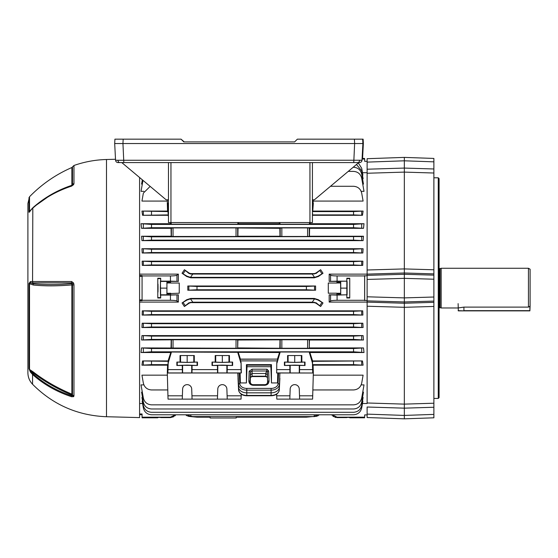 <?xml version="1.0" encoding="UTF-8"?>
<svg xmlns="http://www.w3.org/2000/svg" width="558" height="558" viewBox="0 0 558 558"><rect width="100%" height="100%" fill="white"/><g stroke="black" fill="none" stroke-linecap="round" stroke-linejoin="round"><path stroke-width="0.84" d="M236.222 417.182L236.194 417.991L210.108 417.991L210.08 417.182M210.143 416.582L210.157 417.182L197.002 417.182L190.487 416.582L186.979 415.787L185.633 414.775L186.979 415.787M166.926 293.689L166.926 281.302L166.926 294.931L166.926 293.689L179.244 293.201L179.244 283.032L170.595 283.032L170.504 281.302L170.595 283.032M157.788 298L157.788 278.233L157.788 298L160.69 298L160.439 294.812L166.807 294.812M166.807 281.42L160.439 281.42L160.69 298M349.747 288.116L349.74 278.233L346.839 278.233L346.839 298L349.74 298L349.747 288.116M337.088 300.295C333.565 300.33 331.389 300.574 330.573 301.027L329.178 302.094L329.171 294.84L337.088 295.07L337.088 300.295L364.632 300.295L364.632 275.938L337.088 275.938L337.088 281.162L346.832 281.162L346.839 278.233M194.289 355.544L194.289 362.079L197.469 362.079L197.469 365.476L187.167 365.113L176.858 365.476L176.858 362.079L180.039 362.079L180.039 355.544L194.289 355.544L180.039 355.544M197.469 362.079L187.167 362.442L176.858 362.079M229.45 355.544L229.45 362.079L232.63 362.079L232.63 365.476L222.328 365.113L212.019 365.476L212.019 362.079L215.207 362.079L215.207 355.544L229.45 355.544L215.207 355.544M232.63 362.079L222.328 362.442L212.019 362.079M301.843 355.544L301.843 362.079L305.024 362.079L305.024 365.476L294.722 365.113L284.413 365.476L284.413 362.079L287.6 362.079L287.593 355.544L301.843 355.544L287.593 355.544M305.024 362.079L294.722 362.442L284.413 362.079M171.446 352.021L170.776 352.517L141.034 352.517L141.551 347.92L151.497 348.513L353.549 348.513L363.502 347.92L364.011 352.517L309.864 352.517L309.195 352.021L280.186 352.021L279.523 352.517L171.446 352.021L168.202 362.993L167.874 372.932L241.202 372.932L240.107 372.953L240.352 382.934L239.759 372.988L240.107 372.953M232.63 365.476L217.78 365.295L217.425 365.476L217.543 372.932M276.67 372.932L276.782 362.588L276.67 372.932L313.338 373.009L312.606 399.13L289.818 399.13L290.174 389.031A4.548 4.548 0 0 1 294.722 384.643A4.548 4.548 0 0 1 299.269 389.031L299.506 395.81L312.773 395.81M305.024 365.476L290.174 365.295L289.818 365.476L289.937 372.932M197.469 365.476L182.619 365.295L182.264 365.476L182.382 372.932M167.874 372.932L167.309 373.009L168.035 399.13L182.264 399.13L182.619 389.031A4.548 4.548 0 0 1 187.167 384.643A4.548 4.548 0 0 1 191.715 389.031L191.952 395.81L217.543 395.81L217.78 389.031A4.548 4.548 0 0 1 222.328 384.643A4.548 4.548 0 0 1 226.876 389.031L227.113 395.81L241.202 395.81L241.042 399.13L217.425 399.13L217.543 395.81M157.886 288.116C157.942 282.711 157.991 282.711 158.047 288.116C157.991 293.522 157.942 293.522 157.886 288.116C157.942 282.711 157.991 282.711 158.047 288.116C157.991 293.522 157.942 293.522 157.886 288.116M170.441 275.938C173.97 275.903 176.14 275.659 176.963 275.206L178.351 274.138L178.365 281.392L170.441 281.162L170.441 275.938L142.074 275.938L142.074 300.713L139.591 300.713M170.504 293.689L170.504 294.931L178.365 294.84L178.351 302.094L176.963 301.027C176.14 300.574 173.97 300.33 170.441 300.295L142.074 300.295M178.351 302.094L139.591 302.094M142.569 403.518L139.591 403.518M142.597 401.195L142.164 401.195L143.35 407.94C144.438 412.16 147.152 414.434 151.497 414.775L353.549 414.775C357.894 414.434 360.614 412.16 361.703 407.94L362.888 401.195L362.449 401.195M142.527 397.477L141.941 397.477L143.35 405.457C144.438 409.677 147.152 411.95 151.497 412.292L353.549 412.292C357.894 411.95 360.614 409.677 361.703 405.457L363.105 397.477L362.526 397.477M142.318 392.135L141.586 392.135L143.35 402.144C144.438 406.364 147.152 408.644 151.497 408.979L353.549 408.979C357.894 408.644 360.614 406.364 361.703 402.144L363.467 392.135L362.735 392.135M143.873 384.887L141.034 384.887L143.35 398.007C144.438 402.227 147.152 404.508 151.497 404.843L353.549 404.843C357.894 404.508 360.614 402.227 361.703 398.007L364.011 384.887L361.179 384.887M167.358 375.157L141.948 375.157L143.35 383.116C144.438 387.336 147.152 389.617 151.497 389.951L167.728 389.951M151.497 361.34L151.497 364.646L167.93 364.646L167.553 365.162L141.948 365.162L142.576 360.942L168.356 361.34L168.063 360.942L142.576 360.942M171.39 348.255L171.39 339.815L141.586 340.003L141.955 335.588L151.497 336.104L353.549 336.104L363.098 335.588L363.467 340.003L309.446 340.003L309.251 348.255L280.186 348.255L280.186 339.815L237.875 340.003L237.687 348.255L141.551 347.92M363.098 335.588L141.955 335.588M362.846 323.228L363.105 327.518L141.941 327.518L142.199 323.228L151.497 323.696L353.549 323.696L362.846 323.228L142.199 323.228M362.728 310.841L362.888 315.068L142.164 315.068L142.325 310.841L151.497 311.28L353.549 311.28L362.728 310.841L142.325 310.841M178.351 274.138L139.591 274.138M362.888 261.165L362.728 265.392L142.325 265.392L142.164 261.165L151.497 261.639L353.549 261.639L362.888 261.165L142.164 261.165M363.105 248.715L362.846 253.004L142.199 253.004L141.941 248.715L151.497 249.231L353.549 249.231L363.105 248.715L141.941 248.715M363.467 236.229L363.098 240.644L141.955 240.644L141.586 236.229L151.497 236.822L361.703 236.585L363.467 236.229L309.446 236.229L309.592 228.313L363.502 228.313L353.549 227.72L353.549 224.414L364.011 223.716L309.864 223.716L310.234 222.558M141.551 228.313L141.034 223.716L151.497 224.414L151.497 227.72L141.551 228.313L171.048 228.313L171.201 236.229L141.586 236.229M170.406 222.558L170.776 223.716L141.034 223.716M168.467 216.532L168.063 215.29L142.576 215.29L141.948 211.07L167.93 211.587L168.356 214.9L142.576 215.29M168.467 214.139L167.874 203.3L167.309 203.224L167.553 211.07L141.948 211.07M167.358 201.075L141.948 201.075L143.35 193.117L150.165 186.386M143.873 191.345L141.034 191.345L142.974 180.36M142.318 184.098L141.586 184.098L142.339 179.822M358.299 162.957L361.703 168.293L362.888 175.045L362.449 175.045M356.485 164.477L361.703 170.776L363.105 178.755L362.526 178.755M353.186 167.254L353.549 167.254C357.894 167.588 360.614 169.869 361.703 174.089L363.467 184.098L362.735 184.098M348.255 171.39L353.549 171.39C357.894 171.725 360.614 174.005 361.703 178.225L364.011 191.345L361.179 191.345M151.497 224.414L353.549 224.414M142.074 275.938L142.074 275.519L139.591 275.519M170.441 300.295L170.441 295.07L160.697 295.07M170.441 281.162L160.697 281.162L160.69 278.233L157.788 278.233M151.497 348.513L151.497 351.819L353.549 351.819L353.549 348.513M151.497 336.104L151.497 339.41L353.549 339.41L353.549 336.104M151.497 323.696L151.497 327.002L353.549 327.002L353.549 323.696M151.497 311.28L151.497 314.593L353.549 314.593L353.549 311.28M151.497 261.639L151.497 264.952L353.549 264.952L353.549 261.639M151.497 249.231L151.497 252.544L353.549 252.544L353.549 249.231M151.497 236.822L151.497 240.128L353.549 240.128L353.549 236.822M151.497 227.72L353.549 227.72M364.011 352.517L353.549 351.819M171.39 339.815L173.043 339.759L173.043 348.311M236.034 348.311L236.034 339.759L173.043 339.759M236.034 339.759L237.687 339.815L237.687 348.255M280.186 339.815L281.839 339.759L281.839 348.311M307.598 348.311L307.598 339.759L281.839 339.759M307.598 339.759L309.251 339.815L309.251 348.255M363.467 340.003L353.549 339.41M363.105 327.518L353.549 327.002M362.888 315.068L353.549 314.593M362.477 403.518L367.115 403.518L367.115 402.981L404.341 404.125L433.88 403.218L433.88 306.454L404.341 307.312L404.341 303.238L433.88 302.345L433.88 273.887L404.341 272.995L367.115 274.118L367.115 270.002L404.341 268.921L433.88 269.779L433.88 173.015L404.341 172.108L404.341 168.077L433.88 168.976L433.88 158.43L404.341 157.398L433.88 158.43M329.178 302.094L367.115 302.094M337.032 293.689L338.274 293.794L338.274 294.952L337.032 294.931L336.934 293.201L336.934 294.84L329.171 294.84M336.934 293.201L328.285 293.201L328.285 283.032L328.285 293.201M328.285 283.032L336.934 283.032L337.032 281.302L346.832 281.162M337.088 281.162L329.171 281.392L336.934 281.392M329.171 281.392L329.178 274.138L367.115 274.138M362.477 172.715L367.115 172.715M330.51 186.281L353.549 186.281C357.894 186.616 360.614 188.897 361.703 193.117L363.105 201.075L313.282 201.075M312.424 203.224L313.338 203.224L312.71 211.587L353.549 211.587L363.105 211.07L313.087 211.07M363.105 211.07L362.477 215.29L312.578 215.29L312.424 215.765M364.011 223.716L363.502 228.313M178.365 281.392L170.595 281.392M179.244 293.201L179.244 283.032M170.595 294.84L170.595 293.201M363.502 347.92L309.592 347.92M312.578 360.942L312.285 361.34L362.477 360.942L312.578 360.942L309.864 352.517M362.477 360.942L363.105 365.162L313.087 365.162L313.338 373.009L279.872 372.995L279.37 387.189L279.872 378.352M312.912 389.951L353.549 389.951C357.894 389.617 360.614 387.336 361.703 383.116L363.105 375.157L313.282 375.157M323.005 273.26L318.311 276.531L314.252 277.807L190.801 277.807L186.742 276.531L182.048 273.26L184.405 269.723L189.162 273.071L190.801 273.594L314.252 273.594L315.891 273.071L320.641 269.723L323.005 273.26L318.067 276.182L314.559 277.354L312.25 274.055L316.142 273.427L320.641 269.723M323.005 302.973L318.311 299.702L314.252 298.432L190.801 298.432L186.742 299.702L182.048 302.973L186.979 300.051L190.487 298.879L192.803 302.185L312.25 302.185L314.559 298.879L318.067 300.051L323.005 302.973L320.641 306.509L315.891 303.161L314.252 302.638L190.801 302.638L189.162 303.161L184.405 306.509L182.048 302.973M315.598 286.01L315.598 290.223L187.795 290.223L187.795 286.01L197.002 286.463L306.391 286.463L315.598 286.01L187.795 286.01M171.048 347.92L171.201 340.003M170.776 352.517L168.063 360.942M167.553 365.162L167.309 373.009L239.759 372.988M362.728 265.392L353.549 264.952M362.846 253.004L353.549 252.544M363.098 240.644L353.549 240.128M171.048 228.313L173.043 227.922L173.043 236.48L171.39 236.425L171.39 227.978M236.034 227.922L237.687 227.978L237.687 236.425L236.034 236.48L236.034 227.922L173.043 227.922M237.687 227.978L279.844 228.313L281.839 227.922L281.839 236.48L280.186 236.425L280.186 227.978M307.598 227.922L309.251 227.978L309.251 236.425L307.598 236.48L307.598 227.922L281.839 227.922M168.063 215.29L168.356 214.9M139.591 413.98L142.074 413.98L142.074 417.182L170.441 417.182L175.512 414.775M157.788 417.391L160.69 417.391M175.861 414.775L170.441 417.6L160.697 417.6M157.781 417.796L142.074 417.796L142.074 417.182M151.497 264.952L142.325 265.392M151.497 252.544L142.199 253.004M151.497 240.128L141.955 240.644M151.497 364.646L141.948 365.162M151.497 351.819L141.034 352.517M151.497 339.41L141.586 340.003M151.497 327.002L141.941 327.518M151.497 314.593L142.164 315.068M276.524 372.953L277.765 372.953L277.521 382.934L278.114 372.988L279.872 372.995M277.765 372.953L278.114 372.988M316.442 416.401L319.42 414.775L331.668 414.775L332.01 415.222M312.71 211.587L313.247 199.806M168.467 203.224L167.309 203.224L167.393 199.806M227.113 372.932L227.225 369.612L241.042 369.612L241.091 362.595L241.349 372.953M241.042 369.612L241.202 372.932M271.453 364.646L270.937 365.162L246.936 365.162L246.42 364.646L271.453 364.646L271.453 382.934L277.521 382.934M270.937 365.162L270.888 366.725L246.985 366.725L246.936 365.162M236.167 416.582L236.146 417.182L306.391 417.182L314.252 416.421L317.446 414.775M187.6 414.775L188.911 415.787L192.803 416.582L314.252 416.582M170.504 294.931L166.926 294.931M170.504 282.543L169.262 282.439L169.262 281.281L168.167 281.281L168.167 282.439L166.926 282.543M169.262 282.439L168.167 282.439M170.441 295.07L178.365 294.84M170.441 417.182L170.441 417.6L173.74 416.714M174.696 416.045L175.505 415.236M190.801 298.432L190.801 298.872L314.252 298.872A6.626 6.626 0 0 1 314.559 298.879M192.803 302.185L188.911 302.806L184.405 306.509M320.641 306.509L316.142 302.806L312.25 302.185M190.801 277.807L190.801 277.361L314.252 277.361A6.626 6.626 0 0 0 314.559 277.354M184.405 269.723L188.911 273.427L190.801 274.048L312.25 274.055M192.803 416.582L188.618 416.401M197.002 286.463L197.002 289.769L306.391 289.769L306.391 286.463M197.002 289.769L187.795 290.223M315.598 290.223L306.391 289.769M337.088 295.07L347.097 294.812L339.362 294.952L339.362 293.794L340.603 293.689L340.687 293.271L340.603 282.543L337.032 282.543L336.934 283.032M338.274 294.952L339.362 294.952M349.74 278.233L349.74 298M332.833 416.045L333.775 416.707M334.835 417.203L335.937 417.496M346.832 417.6L337.088 417.6L331.668 414.775M349.74 417.391L346.839 417.391M191.952 372.932L192.064 369.612L217.425 369.612M276.831 369.612L289.818 369.612M168.035 369.612L182.264 369.612M192.064 369.612L192.064 365.476M217.425 365.476L212.019 365.476M227.225 369.612L227.225 365.476M240.875 362.993L237.631 352.021M182.264 365.476L176.858 365.476M299.506 372.932L299.618 365.476M299.618 369.612L312.606 369.612L312.773 372.932M309.195 352.021L312.445 362.993L312.606 369.612M280.186 352.021L276.998 362.993M289.818 365.476L284.413 365.476M191.952 395.81L192.064 399.13L217.425 399.13M192.064 399.13L182.264 399.13M167.874 395.81L182.382 395.81M239.284 372.988L239.807 383.646A6.968 4.924 0 0 0 246.776 388.403L271.097 388.403A6.968 4.924 0 0 0 278.065 383.646A1.242 0.879 -177.2 0 1 279.307 384.539A8.21 5.803 180 0 1 271.097 390.14L246.776 390.14A8.21 5.803 180 0 1 238.573 384.539L237.806 373.009L238.503 387.189A8.272 5.852 0 0 0 246.776 392.839L271.097 392.839A8.272 5.852 0 0 0 279.37 387.189L279.872 378.289M241.244 394.192L241.202 395.81M168.035 206.62L168.467 206.62M238.12 222.558L237.631 224.211L171.446 224.211L170.957 222.558L309.941 222.558L309.941 162.573M167.874 203.3L168.467 203.3M276.629 394.192L276.831 399.13L289.818 399.13M276.67 395.81L289.937 395.81M299.506 395.81L299.618 399.13M227.113 395.81L227.225 399.13M309.69 222.558L309.195 224.211L280.186 224.211L279.704 222.558M312.424 203.3L312.773 203.3M167.553 211.07L167.93 211.587M168.202 213.24L167.986 213.637M309.195 224.211L309.864 223.716M237.631 224.211L238.301 223.716L279.523 223.716L280.186 224.211M170.776 223.716L171.446 224.211M279.523 223.716L279.153 222.558M238.671 222.558L238.301 223.716M312.424 214.9L353.549 214.9L353.549 211.587M312.661 213.637L312.424 214.432M362.477 215.29L353.549 214.9M279.844 228.313L279.997 236.229L237.875 236.229L238.029 228.313M307.598 236.48L281.839 236.48M236.034 236.48L173.043 236.48M313.087 365.162L312.71 364.646L353.549 364.646L353.549 361.34M312.445 362.993L312.71 364.646M280.186 348.255L238.029 347.92M279.844 347.92L279.997 340.003M168.356 361.34L167.93 364.646M312.285 361.34L312.661 362.595M279.523 352.517L277.438 359.101L240.414 359.101L238.301 352.517M276.782 362.588L277.27 360.893L240.589 360.893L241.091 362.595M246.985 366.725L246.42 382.934L240.352 382.934M246.42 382.934L246.42 364.646M363.105 365.162L353.549 364.646M318.067 415.787L314.559 416.582M167.986 362.595L168.202 362.993M240.589 360.893L240.163 359.24L277.438 359.101M277.696 359.24L277.27 360.893M229.45 362.079L222.328 362.4L222.328 355.865M228.947 362.33L228.947 355.795M222.328 362.4L215.207 362.079M215.709 362.33L215.709 355.795M301.843 362.079L294.722 362.4L294.722 355.865M301.341 362.33L301.341 355.795M294.722 362.4L287.6 362.079M288.102 362.33L288.102 355.795M194.289 362.079L187.167 362.4L187.167 355.865M193.786 362.33L193.786 355.795M187.167 362.4L180.039 362.079M180.548 362.33L180.548 355.795M332.017 414.775L337.088 417.182L364.646 417.182L364.688 414.901L367.115 414.901M367.115 403.518L367.115 302.115L404.341 303.238L404.341 301.955L367.115 300.867L367.115 302.115M362.079 159.051L364.646 159.051L364.688 161.332L367.115 161.332M346.839 298L346.832 295.07M329.178 274.138L330.573 275.206C331.389 275.659 333.565 275.903 337.088 275.938M367.115 275.638L364.632 275.938M367.115 300.595L364.632 300.295M340.722 281.42L340.722 294.812M347.097 281.42L347.097 294.812M340.792 288.116L347.16 288.116M338.274 293.794L339.362 293.794M364.667 300.595L364.667 275.638M166.926 281.302L168.167 281.281M169.262 281.281L170.504 281.302M166.737 288.116L160.369 288.116L160.439 294.812M160.69 278.233L160.341 288.116M190.801 277.361A6.626 6.626 0 0 1 190.487 277.354L186.979 276.182L182.048 273.26M271.453 382.934L270.888 366.725M265.699 373.497L252.174 373.497L250.521 374.641L250.27 381.818C250.403 383.541 251.323 384.497 253.039 384.685L264.834 384.685C266.55 384.497 267.47 383.541 267.603 381.818L267.352 374.641L265.699 373.574L266.675 370.986L252.083 370.986L250.423 372.081L250.082 381.818C249.844 383.325 250.835 384.364 253.039 384.922L264.834 384.922C267.038 384.364 268.028 383.325 267.791 381.818A1.242 0.879 -2 0 1 269.033 380.94C268.83 383.548 267.435 384.999 264.834 385.285L253.039 385.285C250.437 384.999 249.042 383.548 248.84 380.94A1.242 0.879 2 0 1 250.082 381.818L250.27 381.818M248.84 380.94L249.182 371.203L252.083 369.208L252.083 376.587L250.423 377.389L252.083 376.197L265.789 376.197L267.449 377.389L265.789 376.587L265.699 373.574M267.603 381.818L267.442 371.893L266.675 370.986M249.182 371.203A1.242 0.879 2 0 1 250.423 372.081L250.521 374.641M252.083 369.208L266.989 369.208L266.682 370.924M267.352 374.641L267.442 371.893A1.242 0.879 -2 0 1 268.684 371.014L269.033 380.94M142.074 414.699L139.591 414.699L142.074 414.699M528.447 307.109L463.914 307.109L458.118 307.974L441.162 307.974L441.162 268.259L528.447 268.259L528.447 307.109L530.1 306.112L529.891 310.869L458.327 310.869L458.118 303.629M440.074 307.681L439.425 307.681L439.425 268.551L440.074 268.551L440.074 307.681L441.162 307.974M528.447 268.259L530.1 269.214L530.1 306.112M27.9 212.075L27.9 204.884M27.9 234.499L27.9 225.46M27.9 369.187L27.9 367.094M27.9 363.907L27.9 264.004M27.9 250.061L27.9 247.124M27.9 367.171L27.9 364.235M27.9 317.049L27.9 315.612M27.9 314.907L27.9 203.482L29.525 196.744L29.525 211.384L33.327 207.318C44.64 197.434 57.495 190.097 71.877 185.312L71.766 185.674A2.483 0.439 -108.1 0 1 71.773 185.674L72.491 184.775L72.491 166.884L73.97 165.475L73.97 183.568L73.614 184.628L71.661 186.086C56.735 191.003 43.698 198.418 32.559 208.343L32.81 207.848C43.908 197.957 56.902 190.564 71.773 185.674C56.867 190.578 43.845 197.992 32.706 207.911L29.525 211.384A2.483 2.086 180 0 0 28.988 212.096L28.988 197.588M27.9 242.772L27.9 235.978M27.9 243.058L27.9 245.213M27.9 261.325L27.9 260.621M27.9 255.418L27.9 258.04M27.9 254.343L27.9 252.997M115.513 159.267L106.501 159.504L106.501 416.728C77.611 415.564 52.968 404.738 32.559 384.26C29.518 381.03 27.963 377.187 27.9 372.751L27.9 288.116M73.614 283.066L73.97 284.866L73.97 395.915L73.614 396.654L71.661 396.745C56.735 391.828 43.698 384.406 32.559 374.481L30.411 372.067L28.988 368.699L28.988 283.555L30.411 281.567L32.559 281.525L71.661 281.518L73.614 283.066A2.483 0.453 155.3 0 0 72.38 283.869L71.773 282.857L30.683 282.885L33.173 283.75C44.542 284.915 57.404 284.873 71.773 283.631L71.877 284.922C57.523 286.128 44.668 286.163 33.327 285.026L28.988 283.555M106.501 416.728L139.591 417.593L139.591 177.521M71.661 396.745A2.483 0.439 -71.9 0 1 71.773 395.817L71.773 395.029C57.397 389.017 44.528 381.637 33.173 372.897L30.683 371.272L32.81 373.644C43.908 383.527 56.902 390.921 71.773 395.817L72.38 395.252A1.158 0.558 0 0 0 71.773 395.029L71.877 394.122A1.158 1.018 180 0 1 72.491 394.673L72.491 284.901L71.877 284.922L71.877 394.122C57.495 388.117 44.64 380.744 33.327 372.005L32.559 374.481L32.559 384.26M73.614 396.654A2.483 2.148 -125 0 1 72.38 395.252L72.491 394.673A2.483 2.183 180 0 0 73.97 395.915M71.661 281.518A2.483 0.879 -90 0 0 71.773 282.857L71.773 283.631A1.158 0.6 180 0 1 72.38 283.869L72.491 284.901L73.97 284.866M30.411 281.567A2.483 2.106 -90.7 0 0 30.683 282.885L29.525 283.513L29.525 369.452L33.327 372.005M28.988 368.699A2.483 2.211 180 0 0 29.525 369.452L30.683 371.272A2.483 1.039 144.4 0 0 30.411 372.067M33.327 285.026L32.559 281.525L32.81 207.848L30.411 210.708A2.483 1.067 -144.2 0 1 30.502 210.345M71.661 186.086A2.483 0.439 -108.1 0 1 71.766 185.674L72.394 185.214A2.483 1.695 -145.8 0 0 72.38 185.228M33.954 206.774L51.831 194.184L71.877 185.312A1.158 0.99 180 0 0 72.491 184.775A2.483 2.113 180 0 1 73.97 183.568M73.614 184.628A2.483 1.695 -145.8 0 0 72.394 185.214A2.483 1.695 -145.8 0 1 72.394 185.207M30.411 210.708C29.574 212.096 29.1 212.556 28.988 212.096M116.085 160.265L362.016 160.223A2.483 2.483 0 0 1 359.54 162.573L118.038 162.573L121.784 162.573L166.151 199.806L168.467 199.806M121.784 162.573L123.827 162.573L122.948 143.546L114.69 143.546L114.92 139.165L123.178 139.165L122.948 143.546L354.63 143.546L354.4 139.165L297.365 139.165L294.638 141.892L183.77 141.892L181.043 139.165L123.178 139.165M362.016 160.223L362.895 143.546L363.356 143.546L363.125 139.165L362.665 139.165L362.895 143.546L354.63 143.546L353.758 162.573L359.54 162.573M362.665 139.165L354.4 139.165M170.95 162.573L170.95 222.558L168.467 222.558L168.467 162.573M312.424 162.573L312.424 222.558L309.941 222.558M118.038 162.573A2.483 2.483 0 0 1 115.562 160.223L114.69 143.546M358.759 162.573L314.384 199.806L312.424 199.806M361.005 160.272L360.482 160.279M119.733 162.573A2.483 1.758 90 0 1 117.982 160.279L117.919 160.279M181.043 139.165L184.238 141.892M363.356 143.546L362.574 158.437L363.356 143.546M438.267 177.793L439.09 178.616L439.09 397.617L438.267 398.44L438.267 177.793L433.88 177.793M367.115 274.118L367.115 275.366L404.341 274.278L404.341 172.108L367.115 173.252L367.115 270.002M433.88 414.392L433.88 407.256L404.341 408.156L367.115 407.019L367.115 414.12L404.341 415.424L433.88 414.392L433.88 417.809L404.341 418.835L404.341 307.312L367.115 306.23M433.88 275.143L404.341 274.278L404.341 301.955L433.88 301.09M433.88 161.841L404.341 160.809L404.341 168.077L367.115 169.214L367.115 158.695L404.341 157.398L404.341 160.809L367.115 162.113M433.88 269.779L433.88 273.887M433.88 168.976L433.88 173.015M433.88 302.345L433.88 306.454M433.88 403.218L433.88 407.256M404.341 418.835L367.115 417.537L404.341 418.835M367.115 275.366L367.115 300.867M404.341 157.398L367.115 158.695M367.115 414.12L367.115 417.537M367.115 173.252L367.115 169.214M170.588 293.271L166.842 293.271M160.502 297.623L157.977 297.623M197.086 362.275L197.086 365.281M232.247 362.275L232.247 365.281M304.64 362.275L304.64 365.281M226.876 365.295L226.876 372.953M299.269 365.295L299.269 372.953M191.715 365.295L191.715 372.953M151.497 211.587L151.497 214.9M190.801 416.421L190.801 414.775M314.252 416.421L314.252 414.775M168.167 293.794L168.167 294.952M169.262 294.952L169.262 293.794M314.252 298.432L314.252 298.872M190.801 302.185L190.801 302.638M314.252 302.185L314.252 302.638M314.252 277.807L314.252 277.361M190.801 274.048L190.801 273.594M314.252 274.048L314.252 273.594M192.803 274.055L190.487 277.354M361.703 311.043L361.703 314.831M361.703 323.452L361.703 327.239M361.703 335.867L361.703 339.648M361.703 348.276L361.703 352.063M361.703 361.096L361.703 364.883M361.703 261.402L361.703 265.19M361.703 248.994L361.703 252.781M361.703 236.585L361.703 240.372M361.703 224.17L361.703 227.957M361.703 211.349L361.703 215.137M316.142 302.806L315.891 303.161M318.311 299.702L318.067 300.051M318.311 276.531L318.067 276.182M316.142 273.427L315.891 273.071M321.959 302.513L319.79 305.617M314.538 286.226L314.538 290.007M319.79 270.616L321.959 273.72M316.142 415.787L316.121 414.775M182.619 365.295L182.619 372.953M290.174 365.295L290.174 372.953M217.78 365.295L217.78 372.953M284.796 362.275L284.796 365.281M212.403 362.275L212.403 365.281M177.242 362.275L177.242 365.281M337.088 417.182L337.088 417.6M340.603 281.302L340.603 282.543M340.603 293.689L340.603 294.931M337.032 282.543L337.032 281.302M338.274 281.281L338.274 282.439M339.362 282.439L339.362 281.281M347.027 297.623L349.552 297.623M347.027 278.609L349.552 278.609M336.948 293.271L340.687 293.271M336.948 282.969L340.687 282.969M188.855 290.007L188.855 286.226M160.502 278.609L157.977 278.609M170.588 282.969L166.842 282.969M186.742 299.702L186.979 300.051M188.911 302.806L189.162 303.161M188.911 273.427L189.162 273.071M186.742 276.531L186.979 276.182M188.911 415.787L188.932 414.775M185.263 305.617L183.087 302.513M183.087 273.72L185.263 270.616M246.776 388.403L246.776 395.782C242.019 395.545 239.284 393.564 238.573 389.854A1.242 0.879 -2.8 0 1 238.573 389.833A8.21 5.803 0 0 0 246.776 395.441L271.097 395.441L271.097 388.403M279.3 389.854C278.588 393.564 275.854 395.545 271.097 395.782L271.097 395.441A8.21 5.803 0 0 0 279.307 389.833A1.242 0.879 -177.2 0 1 279.3 389.854L279.872 378.317M239.807 383.646A1.242 0.879 -2.8 0 0 238.573 384.539L238.001 372.995M266.989 369.208L268.684 371.014M278.065 383.646L278.588 372.988M176.963 275.206L176.963 281.253M176.963 294.98L176.963 301.027M330.573 301.027L330.573 294.98M330.573 281.253L330.573 275.206M253.039 384.685L253.039 385.285M264.834 384.685L264.834 385.285M143.35 215.137L143.35 211.349M143.35 364.883L143.35 361.096M143.35 352.063L143.35 348.276M143.35 339.648L143.35 335.867M143.35 327.239L143.35 323.452M143.35 314.831L143.35 311.043M143.35 265.19L143.35 261.402M143.35 252.781L143.35 248.994M143.35 240.372L143.35 236.585M143.35 227.957L143.35 224.17M142.074 276.336L139.591 276.336M139.591 299.897L142.074 299.897M33.327 207.318L33.173 207.702M71.877 185.312L71.877 167.519L72.491 166.884M463.914 307.109L463.914 310.66L529.891 310.66L529.891 306.23M458.118 310.66L463.914 310.869M359.596 160.279A2.483 1.758 90 0 1 357.845 162.573M367.115 296.793L404.341 297.888L433.88 297.016M433.88 279.216L404.341 278.351L367.115 279.439M349.747 417.796L364.632 417.796M362.114 158.437L364.632 158.437M252.083 376.587L265.789 376.587M246.776 395.782L271.097 395.782M238.001 378.317L238.573 389.854M440.074 268.551L441.162 268.259M106.501 159.504C95.348 159.804 84.502 161.799 73.97 165.475M71.877 167.519C55.849 174.487 41.731 184.231 29.525 196.744M433.88 398.44L438.267 398.44"/></g></svg>
